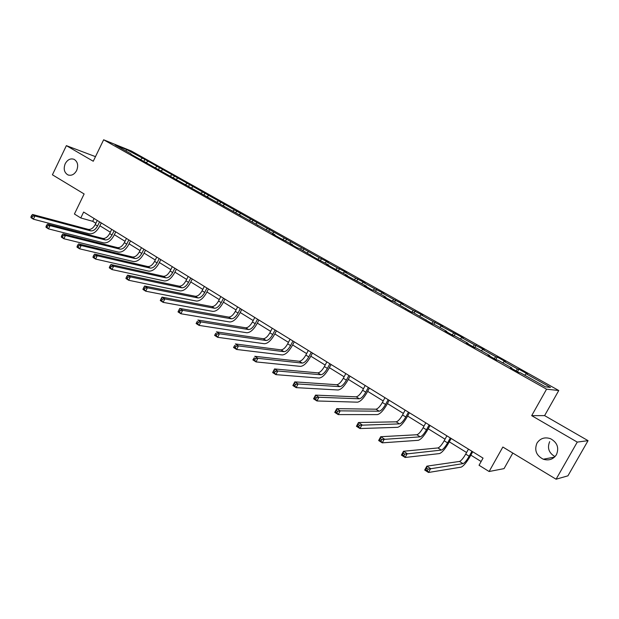 <?xml version="1.0" encoding="UTF-8"?>
<svg xmlns="http://www.w3.org/2000/svg" width="619" height="619" viewBox="0 0 619 619"><rect width="100%" height="100%" fill="white"/><g stroke="black" fill="none" stroke-linecap="round" stroke-linejoin="round"><path stroke-width="0.93" d="M76.663 170.488C74.311 174.597 71.355 176.044 67.796 174.844C64.175 172.492 63.308 168.778 65.219 163.702C67.579 159.563 70.558 158.116 74.156 159.362C77.731 161.729 78.567 165.443 76.663 170.488M555.011 456.621C548.836 452.969 547.064 447.986 549.68 441.656M556.45 454.663C553.278 459.36 548.883 460.876 543.265 459.213C536.255 455.538 534.166 450.175 536.975 443.127C540.217 438.314 544.728 436.828 550.5 438.685C557.262 442.43 559.251 447.761 556.45 454.663M95.481 156.653L66.372 145.643L52.414 174.798L84.13 193.964L74.419 214.012L80.772 217.958L92.703 221.308L95.891 223.281M558.764 390.512L131.483 151.082L103.644 139.786L546.569 389.181L558.764 390.512L544.604 415.612L531.69 415.651L577.264 442.098L588.05 440.658L544.604 415.612M588.05 440.658L567.925 475.833L556.079 479.214L502.845 447.034L489.118 471.516L504.052 468.622L512.811 453.062M577.264 442.098L556.079 479.214M131.035 154.309L274.898 234.756L272.561 233.92L279.308 237.719L292.485 244.637L290.203 243.847L297.081 247.716L299.341 248.49L315.218 257.914L328.72 265.009L326.561 264.298L333.726 268.329L347.398 275.509L345.309 274.844L366.456 286.233L364.444 285.607L371.903 289.808L373.891 290.412L385.916 297.174L383.973 296.594L391.603 300.88L393.514 301.438L411.712 312.2L413.546 312.703L432.263 323.752L434.012 324.209L446.833 331.42L445.131 330.995L453.263 335.568L454.926 335.97L468.018 343.328L466.416 342.965L474.727 347.638L476.297 347.986L489.683 355.507L488.167 355.198L496.662 359.979L498.14 360.266L511.82 367.957L510.412 367.709L519.101 372.599L520.471 372.824L545.385 386.829L550.492 387.432L526.042 373.721L527.342 373.93L518.892 369.187L517.499 371.702M130.98 153.837L115.126 144.923L126.531 149.543L144.861 159.408L144.003 161.157M518.892 369.187L517.554 368.955L504.121 361.419L505.522 361.682L497.25 357.047L495.811 356.753L482.665 349.379L484.159 349.704L474.541 344.822L461.673 337.595L463.252 337.982L441.115 326.066L442.778 326.499L433.331 321.694L420.99 314.769L422.731 315.257L413.36 310.49L401.282 303.712L403.101 304.238L393.808 299.519L381.969 292.872L383.865 293.452L374.65 288.764L363.051 282.256L365.017 282.883L355.879 278.233L344.512 271.857L346.539 272.522L337.479 267.911L326.337 261.659L328.426 262.363L319.443 257.79L144.861 159.408M489.118 471.516L479.044 465.264L483.044 458.114L83.635 212.054L80.772 217.958M145.852 162.65L145.798 162.17M147.825 161.489L146.007 162.735M156.886 166.573L155.423 167.579M160.94 171.138L160.901 170.658M162.596 169.776L160.925 170.945M171.811 174.953L170.357 175.974M176.314 179.781L176.276 179.301M177.63 178.218L176.175 179.247M187.015 183.487L185.568 184.524M191.967 188.586L191.944 188.114M192.942 186.806L191.488 187.859M202.506 192.169L201.059 193.236M207.93 197.562L207.907 197.09M208.533 195.558L207.086 196.625M218.275 201.02L216.836 202.103M224.186 206.715L224.171 206.235M224.418 204.471L222.979 205.562M234.346 210.042L232.906 211.141M240.76 216.039L240.752 215.559M240.605 213.555L239.174 214.661M250.718 219.227L249.287 220.349M257.659 225.54L257.659 225.061M257.102 222.809L255.67 223.939M267.408 228.589L265.977 229.734M274.89 235.235L274.898 234.756M273.908 232.241L272.484 233.394M284.415 238.137L282.999 239.305M292.47 245.116L292.485 244.637M291.046 241.859L289.63 243.035M301.755 247.863L300.347 249.062M310.398 255.206L310.421 254.726M308.517 251.662L307.109 252.862M319.443 257.79L318.034 259.005M328.689 265.497L328.72 265.009M326.337 261.659L324.936 262.882M337.479 267.911L336.078 269.149M347.352 275.997L347.398 275.509M344.512 271.857L343.119 273.111M355.879 278.233L354.447 279.533M366.409 286.713L366.456 286.233M363.051 282.256L361.666 283.533M374.65 288.764L373.141 290.179M385.861 297.654L385.916 297.174M381.969 292.872L380.6 294.18M393.808 299.519L392.206 301.058M405.724 308.827L405.793 308.347M401.282 303.712L399.92 305.043M413.36 310.49L411.666 312.169M426.011 320.24L426.089 319.76M420.99 314.769L419.636 316.131M433.331 321.694L431.652 323.412M446.74 331.892L446.833 331.42M441.115 326.066L439.776 327.451M453.712 333.13L452.056 334.887M467.918 343.808L468.018 343.328M461.673 337.595L460.343 339.019M474.541 344.822L472.893 346.609M489.559 355.987L489.683 355.507M482.665 349.379L481.35 350.826M495.811 356.753L494.186 358.587M511.696 368.437L511.82 367.957M504.121 361.419L502.821 362.896M517.554 368.955L515.944 370.827M526.042 373.721L524.757 375.23M531.69 415.651L546.569 389.181M66.372 145.643L93.26 161.242L103.644 139.786M99.899 225.765L110.329 232.21M114.36 234.702L125.038 241.309M129.077 243.801L140.018 250.571M144.072 253.078L155.276 260.003M159.346 262.518L170.821 269.621M174.906 272.143L186.667 279.417M190.76 281.947L202.815 289.398M206.924 291.944L219.273 299.581M223.397 302.126L236.063 309.957M240.195 312.518L253.179 320.541M257.326 323.11L270.635 331.343M274.797 333.912L288.446 342.353M292.625 344.938L306.629 353.596M310.808 356.18L325.176 365.071M329.37 367.663L344.118 376.778M348.319 379.377L363.454 388.74M367.663 391.34L383.2 400.95M387.424 403.557L403.371 413.422M407.604 416.038L423.984 426.166M428.224 428.789L445.046 439.196M449.301 441.827L466.579 452.512M470.842 455.143L481.141 461.511M126.531 149.543L126.09 151.09M142.215 158.348L140.753 159.331M94.08 218.484L92.703 221.308M497.25 357.047L495.873 359.538M476.065 345.162L474.711 347.63M455.329 333.533L454.106 335.769M435.018 322.143L433.919 324.186M415.132 310.993L414.057 312.99M395.657 300.068L394.597 302.049M376.569 289.359L375.524 291.325M357.867 278.875L356.838 280.817M339.529 268.592L338.516 270.518M321.555 258.51L320.557 260.421M303.929 248.621L302.946 250.525M286.643 238.926L285.676 240.814M269.691 229.417L268.731 231.289M253.055 220.085L252.111 221.942M236.729 210.932L235.8 212.774M220.712 201.949L219.791 203.767M204.982 193.128L204.077 194.931M189.546 184.462L188.648 186.257M174.38 175.958L173.498 177.738M159.485 167.61L158.619 169.374M468.459 449.131L465.705 454.091C463.205 458.362 461.14 460.807 459.515 461.441L426.847 466.161L430.638 468.583L428.495 472.475L461.054 467.159C463.484 466.184 466.564 462.494 470.301 456.11L472.723 451.754M471.964 451.282L469.194 456.257C466.695 460.528 464.637 462.989 463.02 463.631L428.131 469.14L426.615 468.165L425.756 469.72L427.272 470.695L428.131 469.14M427.272 470.695L428.495 472.475L424.704 470.045L426.847 466.161L426.615 468.165M424.704 470.045L425.756 469.72M446.895 435.846L444.187 440.759C441.718 444.984 439.637 447.382 437.935 447.947L403.503 451.259L407.201 453.626L405.097 457.472L439.428 453.588C441.966 452.706 445.084 449.1 448.767 442.778L451.158 438.469M450.323 437.95L447.599 442.879C445.131 447.111 443.049 449.51 441.362 450.09L404.694 454.153L403.217 453.201L402.373 454.741L403.851 455.692L404.694 454.153M403.851 455.692L405.097 457.472L401.398 455.104L403.503 451.259L403.217 453.201M401.398 455.104L402.373 454.741M425.802 422.847L423.133 427.721C420.696 431.9 418.599 434.244 416.827 434.747L380.716 436.72L384.329 439.026L382.256 442.84L418.274 440.31C420.92 439.521 424.061 436 427.706 429.741L430.05 425.47M429.153 424.913L426.476 429.795C424.038 433.981 421.934 436.333 420.177 436.844L381.822 439.529L380.376 438.6L379.548 440.124L380.995 441.053L381.822 439.529M380.995 441.053L382.256 442.84L378.65 440.527L380.716 436.72L380.376 438.6M378.65 440.527L379.548 440.124M405.159 410.134L402.536 414.962C400.129 419.102 398.009 421.392 396.175 421.833L358.471 422.522L361.999 424.773L359.964 428.549L397.584 427.327C400.323 426.623 403.495 423.172 407.093 416.982L409.399 412.741M408.439 412.153L405.809 416.989C403.395 421.129 401.274 423.435 399.456 423.883L359.5 425.245L358.084 424.348L357.271 425.857L358.68 426.762L359.5 425.245M358.68 426.762L359.964 428.549L356.443 426.29L358.471 422.522L358.084 424.348M356.443 426.29L357.271 425.857M384.964 397.684L382.372 402.474C379.996 406.567 377.861 408.811 375.965 409.198L336.751 408.656L340.195 410.854L338.198 414.591L377.335 414.614C380.167 413.995 383.362 410.621 386.921 404.493L389.189 400.292M388.167 399.665L385.575 404.455C383.192 408.555 381.064 410.807 379.176 411.209L340.195 410.854L337.695 411.31L336.318 410.428L335.513 411.921L336.898 412.803L337.695 411.31M336.898 412.803L338.198 414.591L334.755 412.386L336.751 408.656L336.318 410.428M334.755 412.386L335.513 411.921M365.187 385.505L362.641 390.249C360.289 394.303 358.138 396.5 356.18 396.833L315.535 395.115L318.901 397.259L316.936 400.965L357.511 402.172C360.436 401.638 363.655 398.334 367.168 392.268L369.404 388.105M368.328 387.44L365.775 392.191C363.423 396.253 361.272 398.45 359.322 398.798L318.901 397.259L316.402 397.692L315.056 396.833L314.266 398.311L315.613 399.178L316.402 397.692M315.613 399.178L316.936 400.965L313.57 398.806L315.535 395.115L315.056 396.833M313.57 398.806L314.266 398.311M345.82 373.574L343.313 378.279C340.992 382.294 338.825 384.438 336.813 384.724L294.799 381.877L298.095 383.981L296.161 387.641L338.106 389.993C341.115 389.537 344.357 386.302 347.832 380.29L350.037 376.166M348.899 375.47L346.385 380.174C344.063 384.198 341.897 386.357 339.893 386.651L298.095 383.981L295.596 384.391L294.28 383.548L293.507 385.018L294.822 385.861L295.596 384.391M294.822 385.861L296.161 387.641L292.872 385.536L294.799 381.877L294.28 383.548M292.872 385.536L293.507 385.018M326.855 361.891L324.387 366.556C322.097 370.526 319.915 372.63 317.849 372.87L274.542 368.947L277.761 370.998L275.857 374.627L319.102 378.07C322.197 377.683 325.462 374.518 328.89 368.568L331.057 364.483M329.873 363.748L327.397 368.413C325.099 372.398 322.917 374.51 320.859 374.75L277.761 370.998L275.269 371.392L273.977 370.564L273.219 372.019L274.503 372.847L275.269 371.392M274.503 372.847L275.857 374.627L272.646 372.568L274.542 368.947L273.977 370.564M272.646 372.568L273.219 372.019M308.285 350.447L305.848 355.066C303.581 359.005 301.391 361.07 299.271 361.256L254.734 356.304L257.875 358.308L256.011 361.906L300.494 366.386C303.666 366.077 306.947 362.974 310.336 357.078L312.471 353.031M311.233 352.265L308.796 356.892C306.529 360.838 304.331 362.904 302.219 363.098L257.875 358.308L255.392 358.68L254.138 357.875L253.388 359.314L254.649 360.119L255.392 358.68M254.649 360.119L256.011 361.906L252.869 359.894L254.138 357.875M252.869 359.894L253.388 359.314M290.079 339.235L287.688 343.816C285.444 347.716 283.239 349.735 281.072 349.874L235.367 343.94L238.439 345.905L236.605 349.464L282.256 354.942C285.506 354.702 288.802 351.662 292.153 345.828L294.257 341.812M292.973 341.015L290.574 345.603C288.33 349.511 286.125 351.538 283.966 351.685L238.439 345.905L235.963 346.261L234.733 345.472L233.997 346.895L235.228 347.685L235.963 346.261M235.228 347.685L236.605 349.464L233.533 347.499L234.733 345.472M233.533 347.499L233.997 346.895M272.244 328.248L269.884 332.79C267.671 336.651 265.45 338.632 263.237 338.725L216.426 331.854L219.436 333.773L217.625 337.301L264.39 343.731C267.71 343.553 271.021 340.582 274.341 334.794L276.414 330.817M275.084 329.997L272.716 334.539C270.495 338.407 268.282 340.396 266.069 340.496L219.436 333.773L216.959 334.105L215.752 333.339L215.033 334.747L216.232 335.521L216.959 334.105M216.232 335.521L217.625 337.301L214.623 335.374L215.752 333.339M214.623 335.374L215.033 334.747M254.765 317.477L252.436 321.981C250.246 325.803 248.018 327.745 245.758 327.799L197.894 320.023L200.835 321.903L199.055 325.393L246.88 332.743C250.262 332.627 253.597 329.71 256.87 323.985L258.912 320.038M257.543 319.187L255.214 323.698C253.016 327.528 250.788 329.478 248.536 329.532L200.835 321.903L198.366 322.22L197.19 321.462L196.478 322.863L197.654 323.621L198.366 322.22M197.654 323.621L199.055 325.393L196.115 323.513L197.19 321.462M196.115 323.513L196.478 322.863M237.626 306.916L235.328 311.38C233.162 315.172 230.926 317.075 228.628 317.083L179.758 308.448L182.636 310.289L180.887 313.748L229.719 321.965C233.162 321.919 236.504 319.056 239.746 313.384L241.766 309.469M240.35 308.595L238.052 313.067C235.878 316.866 233.642 318.77 231.351 318.793L182.636 310.289L180.175 310.583L179.023 309.848L178.326 311.233L179.471 311.976L180.175 310.583M179.471 311.976L180.887 313.748L178.009 311.906L178.326 311.233M179.758 308.448L179.023 309.848M220.813 296.563L218.553 300.989C216.41 304.749 214.166 306.614 211.83 306.583L162.008 297.12L164.832 298.915L163.107 302.351L212.89 311.403C216.395 311.419 219.753 308.61 222.956 302.993L224.945 299.109M223.49 298.211L221.223 302.645C219.072 306.405 216.836 308.277 214.499 308.254L164.832 298.915L162.371 299.201L161.242 298.482L160.553 299.859L161.683 300.579L162.371 299.201M161.683 300.579L163.107 302.351L160.29 300.548L160.553 299.859M162.008 297.12L161.242 298.482M204.332 286.411L202.103 290.798C199.983 294.52 197.732 296.346 195.356 296.284L144.637 286.024L147.392 287.789L145.697 291.193L196.385 301.051C199.952 301.12 203.318 298.366 206.491 292.795L208.448 288.941M206.955 288.021L204.719 292.423C202.599 296.145 200.347 297.979 197.972 297.925L147.392 287.789L144.947 288.059L143.84 287.355L143.159 288.717L144.266 289.421L144.947 288.059M144.266 289.421L145.697 291.193L142.943 289.421L143.159 288.717M144.637 286.024L143.84 287.355M188.161 276.445L185.963 280.802C183.866 284.492 181.615 286.28 179.193 286.179L127.622 275.169L130.323 276.894L128.651 280.26L180.199 290.891C183.82 291.015 187.193 288.315 190.335 282.798L192.261 278.976M190.737 278.032L188.532 282.396C186.427 286.086 184.176 287.881 181.762 287.789L130.323 276.894L127.878 277.15L126.794 276.453L126.129 277.807L127.212 278.496L127.878 277.15M127.212 278.496L128.651 280.26L125.951 278.535L126.129 277.807M127.622 275.169L126.794 276.453M172.299 266.673L170.132 270.998C168.059 274.65 165.791 276.407 163.346 276.275L110.956 264.53L113.602 266.216L111.954 269.559L164.321 280.925C167.989 281.096 171.378 278.449 174.481 272.979L176.384 269.195M174.821 268.228L172.647 272.553C170.573 276.213 168.306 277.977 165.861 277.846L113.602 266.216L111.165 266.464L110.105 265.783L109.447 267.122L110.507 267.795L111.165 266.464M110.507 267.795L111.954 269.559L109.308 267.865L109.447 267.122M110.956 264.53L110.105 265.783M156.731 257.086L154.595 261.373C152.545 264.994 150.27 266.719 147.786 266.549L94.63 254.107L97.222 255.763L95.597 259.075L148.746 271.145C152.46 271.37 155.856 268.778 158.928 263.354L160.808 259.593M159.207 258.61L157.064 262.897C155.005 266.526 152.738 268.259 150.262 268.097L97.222 255.763L94.792 255.995L93.755 255.33L93.105 256.653L94.142 257.318L94.792 255.995M94.142 257.318L95.597 259.075L93.012 257.419L93.105 256.653M94.63 254.107L93.755 255.33M141.457 247.67L139.345 251.925C137.31 255.515 135.043 257.202 132.528 257.001L78.636 243.901L81.174 245.519L79.572 248.807L133.449 261.543C137.217 261.822 140.621 259.276 143.662 253.898L145.511 250.169M143.887 249.171L141.774 253.426C139.732 257.017 137.464 258.719 134.95 258.518L81.174 245.519L78.752 245.735L77.739 245.085L77.096 246.401L78.118 247.051L78.752 245.735M78.118 247.051L79.572 248.807L77.035 247.174L77.096 246.401M78.636 243.901L77.739 245.085M126.454 238.431L124.373 242.648C122.361 246.207 120.086 247.871 117.54 247.639L62.96 233.889L65.452 235.483L63.873 238.741L118.446 252.126C122.253 252.451 125.665 249.952 128.675 244.621L130.501 240.923M128.845 239.901L126.756 244.126C124.744 247.685 122.461 249.356 119.924 249.124L65.452 235.483L63.037 235.684L62.039 235.05L61.405 236.35L62.403 236.984L63.037 235.684M62.403 236.984L63.873 238.741L61.382 237.139L61.405 236.35M62.96 233.889L62.039 235.05M111.73 229.363L109.679 233.549C107.683 237.069 105.408 238.702 102.831 238.439L47.593 224.086L50.031 225.641L48.475 228.868L103.713 242.88C107.559 243.252 110.979 240.791 113.958 235.514L115.761 231.846M114.074 230.802L112.016 234.996C110.02 238.524 107.737 240.164 105.176 239.901L50.031 225.641L47.624 225.834L46.649 225.208L46.03 226.5L47.005 227.127L47.624 225.834M47.005 227.127L48.475 228.868L46.038 227.305L46.03 226.5M47.593 224.086L46.649 225.208M97.268 220.449L95.249 224.604C93.276 228.102 90.985 229.703 88.393 229.409L32.528 214.468L34.919 215.992L33.387 219.196L89.244 233.804C93.136 234.214 96.556 231.8 99.504 226.569L101.284 222.925M99.574 221.865L97.539 226.028C95.566 229.525 93.283 231.135 90.684 230.848L34.919 215.992L32.521 216.17L31.561 215.559L30.95 216.843L31.909 217.455L32.521 216.17M31.909 217.455L33.387 219.196L30.996 217.664L30.95 216.843M32.528 214.468L31.561 215.559M469.194 456.257L465.705 454.091M463.02 463.631L459.515 461.441M447.599 442.879L444.187 440.759M441.362 450.09L437.935 447.947M426.476 429.795L423.133 427.721M420.177 436.844L416.827 434.747M405.809 416.989L402.536 414.962M399.456 423.883L396.175 421.833M385.575 404.455L382.372 402.474M379.176 411.209L375.965 409.198M365.775 392.191L362.641 390.249M359.322 398.798L356.18 396.833M346.385 380.174L343.313 378.279M339.893 386.651L336.813 384.724M327.397 368.413L324.387 366.556M320.859 374.75L317.849 372.87M308.796 356.892L305.848 355.066M302.219 363.098L299.271 361.256M290.574 345.603L287.688 343.816M283.966 351.685L281.072 349.874M272.716 334.539L269.884 332.79M266.069 340.496L263.237 338.725M255.214 323.698L252.436 321.981M248.536 329.532L245.758 327.799M238.052 313.067L235.328 311.38M231.351 318.793L228.628 317.083M221.223 302.645L218.553 300.989M214.499 308.254L211.83 306.583M204.719 292.423L202.103 290.798M197.972 297.925L195.356 296.284M188.532 282.396L185.963 280.802M181.762 287.789L179.193 286.179M172.647 272.553L170.132 270.998M165.861 277.846L163.346 276.275M157.064 262.897L154.595 261.373M150.262 268.097L147.786 266.549M141.774 253.426L139.345 251.925M134.95 258.518L132.528 257.001M126.756 244.126L124.373 242.648M119.924 249.124L117.54 247.639M112.016 234.996L109.679 233.549M105.176 239.901L102.831 238.439M97.539 226.028L95.249 224.604M90.684 230.848L88.393 229.409M67.796 174.844L68.879 175.208M543.265 459.213L554.516 457.116"/></g></svg>
